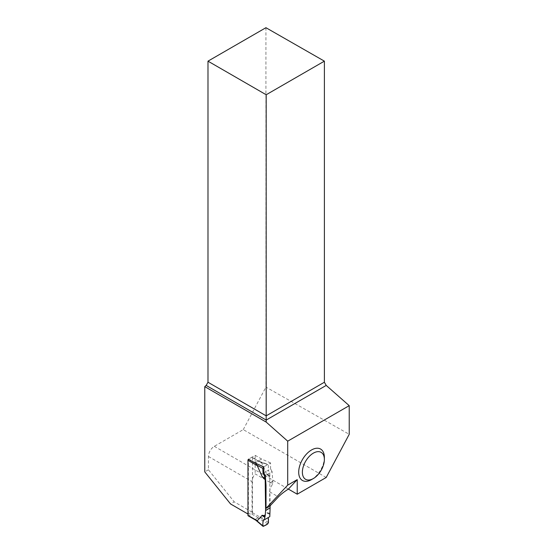 <?xml version="1.0" encoding="UTF-8"?>
<svg xmlns="http://www.w3.org/2000/svg" width="554" height="554" viewBox="0 0 554 554"><rect width="100%" height="100%" fill="white"/><g stroke="black" fill="none" stroke-linecap="round" stroke-linejoin="round"><path stroke-width="0.42" stroke-dasharray="2.77 2.08" d="M248.178 515.822A1.039 0.596 120 0 0 248.698 515.774L255.893 520.213M263.517 526.286L255.442 519.666M255.408 519.354L257.949 517.886L261.793 518.122L266.689 512.762M260.248 461.849L252.257 457.237A1.039 0.596 120 0 1 252.472 457.715L252.472 512.741A1.039 0.596 120 0 1 251.745 514.015L248.698 515.774M252.472 457.715L261.793 463.089L266.689 474.106M270.11 505.802L269.694 477.126L266.973 474.494M269.694 513.212L266.973 512.699M252.257 457.237A1.039 0.596 120 0 0 251.745 457.285L248.698 459.044A1.039 0.596 120 0 0 248.434 459.252M255.623 463.289L255.408 462.632L257.949 461.163L260.235 461.891L261.793 463.089M268.226 517.574L269.791 516.674M267.755 523.842L257.949 517.886M268.489 522.519L261.156 518.073M269.701 513.413L267 512.907L269.853 514.25M269.694 477.126L269.853 475.692L267 474.266L269.701 476.876M269.687 506.252L269.687 491.841A8.296 4.792 -60 0 1 272.803 484.058L272.803 481.447A2.59 1.496 -120 0 0 272.797 481.26L272.097 471.558L265.318 475.471L269.791 472.887L269.853 475.692M272.097 471.558L270.587 468.933L263.801 472.846L268.226 470.291L269.791 472.887M270.587 468.933L270.587 462.943L263.801 466.856L267.755 464.577L268.489 465.048L268.226 470.291M257.949 461.163L267.755 464.577L261.156 462.5M260.796 465.547L255.408 462.632M311.535 479.598A18.143 10.478 120 0 0 324.367 457.375M247.963 514.015L248.386 514.257L252.056 512.138L234.217 501.848L230.554 503.96M248.386 514.257L248.386 459.308M326.202 477.479L243.275 429.606L214.308 446.323A8.296 4.792 -60 0 0 208.442 456.482L208.442 469.785L234.217 501.848M252.056 512.138L252.056 481.661A8.296 4.792 120 0 1 255.172 473.878L272.803 484.058M208.442 469.785L204.779 471.897M265.934 27.7L265.934 387.108L349.221 434.308M243.275 429.606L265.934 387.108M270.587 462.943L261.627 459.037L255.172 455.312L248.386 459.224M261.627 459.037L254.847 462.957M255.172 455.312L255.172 473.878M251.745 514.015L258.489 517.907M252.472 512.741L261.793 518.122M248.698 459.044L255.442 462.943M251.745 457.285L258.489 461.184M269.867 514.396L266.412 512.775M270.11 483.005L272.803 481.447M270.103 482.818L272.797 481.26M269.867 475.505L266.412 473.774M208.442 456.482L252.056 481.661M269.687 491.841L278.427 496.89M214.308 446.323L288.399 489.099M259.32 461.399L268.212 464.494"/><path stroke-width="0.83" d="M248.434 459.252A1.039 0.596 120 0 0 247.963 460.319L247.963 515.345A1.039 0.596 120 0 0 248.178 515.822L256.17 520.435M247.963 515.345L257.285 520.725L262.174 515.365M270.11 505.802L270.11 507.817L265.601 510.414L265.186 515.816L262.464 515.303M265.601 510.414L265.186 479.729L262.464 477.098M247.963 460.319L257.285 465.692L262.174 476.71M257.285 520.725L255.893 520.213M270.11 507.817L265.595 510.594M256.724 520.628L262.783 525.815L263.046 520.566L268.226 517.574C268.635 519.597 268.531 521.653 267.901 523.738C265.823 525.372 264.119 526.065 262.783 525.815L263.517 526.286L262.783 525.815L263.046 520.566L269.791 516.674L270.103 507.99M257.285 465.692L255.442 462.943M264.514 519.721L264.84 517.145L262.437 515.539L265.144 516.044L264.84 517.145M263.046 520.566L268.226 517.574L268.489 522.519L267.755 523.842L263.517 526.286M248.386 459.308L254.847 462.957L263.801 466.856L262.783 468.338L263.046 473.282L264.514 475.934L264.84 478.587L262.437 476.897L265.144 479.508L264.84 478.587M262.783 468.338L256.724 465.055M264.514 475.934L265.318 475.471L266.017 485.179A2.59 1.496 60 0 1 266.024 485.366L266.024 508.371L269.687 506.252L278.427 496.89C281.273 494.016 284.597 491.419 288.399 489.099L297.235 479.626L287.706 485.131L287.706 441.171L349.221 405.66L349.221 434.308L326.202 477.479L297.235 494.203L297.235 479.626M263.046 473.282L263.801 472.846L265.318 475.471M263.517 467.022L260.796 465.547M324.367 459.488L324.367 457.375A18.143 10.478 120 0 0 311.535 449.966A18.143 10.478 120 0 0 298.703 472.188A18.143 10.478 120 0 0 311.535 479.598L313.37 478.538A15.554 8.982 -60 0 1 302.373 472.188A15.554 8.982 -60 0 1 313.37 453.137A15.554 8.982 -60 0 1 324.367 459.488A15.554 8.982 -60 0 1 313.37 478.538M207.985 61.155L266.183 94.755L324.388 61.155L265.934 27.7L207.985 61.155L207.985 382.246L206.157 385.418L204.779 386.637L204.779 471.897L230.554 503.96L247.963 514.015M263.801 466.856L263.801 472.846M287.706 485.131L266.024 508.371M204.779 386.637L266.183 422.093L287.706 441.171M324.388 61.155L324.388 382.246L326.223 385.418L349.221 405.66M266.183 422.093L266.183 420.077L326.223 385.418M206.157 385.418L266.183 420.077L266.183 415.846L324.388 382.246M207.985 382.246L266.183 415.846L266.183 94.755M288.399 489.099L297.235 494.203M264.805 517.318L261.904 515.379M266.024 485.366L265.601 485.609M264.805 478.421L261.904 476.378M266.017 485.179L265.595 485.422M255.886 520.261L262.949 526.3"/></g></svg>
